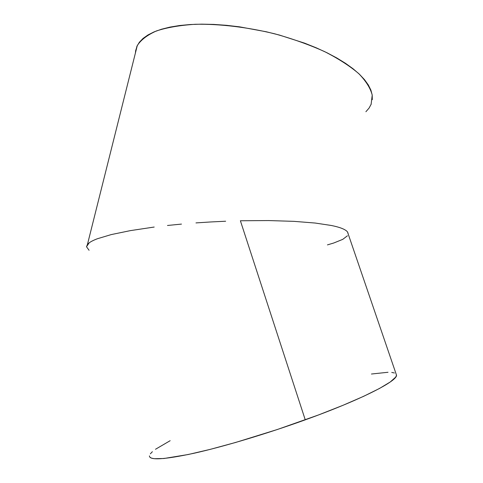 <?xml version="1.0" encoding="UTF-8"?>
<svg xmlns="http://www.w3.org/2000/svg" width="483" height="483" viewBox="0 0 483 483"><rect width="100%" height="100%" fill="white"/><g stroke="black" fill="none" stroke-linecap="round" stroke-linejoin="round"><path stroke-width="0.72" d="M149.428 455.886C149.307 460.516 164.22 459.629 194.166 453.223C223.919 446.558 266.876 433.71 305.25 419.842C361.574 399.568 397.654 380.918 396.495 375.128L347.494 231.955C346.655 230.777 344.886 229.63 342.187 228.519C339.603 227.451 336.011 226.442 331.398 225.489L315.194 223.043L293.996 221.353L268.651 220.562L240.389 220.761L305.25 419.842L240.389 220.761L268.651 220.562L293.996 221.353L315.194 223.043L331.398 225.489C336.011 226.442 339.603 227.451 342.187 228.519C344.886 229.63 346.655 230.777 347.494 231.955L348.146 233.645L347.645 232.172M225.646 221.232L210.763 221.957L225.646 221.232M195.971 222.911L210.763 221.957L195.971 222.911M167.486 225.476L181.475 224.094L167.486 225.476M130.404 230.62L154.198 227.046L130.404 230.62L111.229 234.593L130.404 230.62M97.385 238.747L111.229 234.593L97.385 238.747C93.678 240.154 90.937 241.524 89.162 242.858C90.937 241.524 93.678 240.154 97.385 238.747M86.505 246.747L87.453 244.44L89.162 242.858L86.505 246.747L89.065 250.279M371.101 104.4L372.218 95.139C370.546 88.347 366.078 81.198 358.827 73.682C349.946 66.099 338.541 58.739 324.612 51.609C309.446 44.798 292.849 38.875 274.821 33.84C247.32 27.12 219.427 23.812 195.277 24.283C180.038 25.255 167.094 27.471 156.438 30.936C147.327 35.005 140.939 39.872 137.287 45.541L135.62 50.781L135.433 52.919L136.876 46.41L139.339 42.281L143.034 38.441L147.967 34.951L154.125 31.866L161.485 29.228L169.992 27.102L179.579 25.521L190.139 24.53L201.568 24.15L213.721 24.41L226.442 25.309L239.556 26.843L266.248 31.757L279.44 35.066L304.586 43.144L316.196 47.793L326.967 52.75L336.766 57.948L345.49 63.309L353.055 68.755L359.4 74.225L364.496 79.641L368.318 84.948L370.884 90.086L372.2 95.006L372.302 99.667M347.422 235.789L342.761 239.357L333.705 243.021L327.444 244.887M371.252 104.026L369.097 108.053L365.897 111.724M170.155 440.695L155.496 449.268M152.387 451.702L150.352 453.839M149.778 457.069L151.354 458.101L154.228 458.699L163.948 458.506L188.255 454.509L210.22 449.371L235.68 442.446L277.417 429.484L318.563 414.933L343.039 405.285L363.657 396.308L379.553 388.429L390.264 381.968L395.692 377.114L396.483 375.321L396.12 374.023M394.454 372.985L391.755 372.429M388.03 372.272L371.451 374.017M87.453 244.44L137.287 45.541"/></g></svg>
